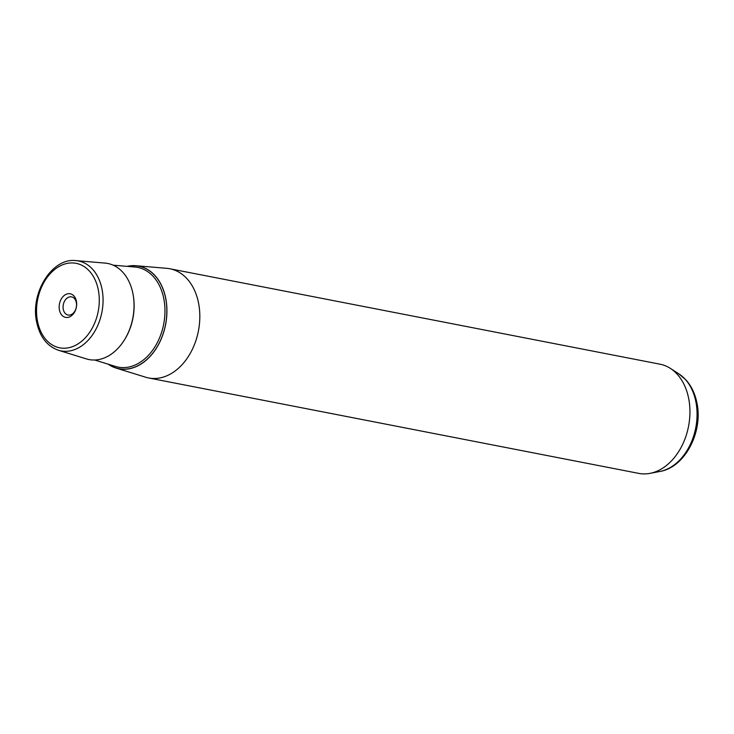 <?xml version="1.0" encoding="UTF-8"?>
<svg xmlns="http://www.w3.org/2000/svg" width="734" height="734" viewBox="0 0 734 734"><rect width="100%" height="100%" fill="white"/><g stroke="black" fill="none" stroke-linecap="round" stroke-linejoin="round"><path stroke-width="1.1" d="M64.867 300.619A9.239 6.624 101 0 1 71.574 296.875A9.239 6.624 101 0 1 74.758 311.28A9.239 6.624 101 0 1 68.042 315.024A9.239 6.624 101 0 1 64.867 300.619M61.482 298.646A12.028 8.624 -79 0 0 61.95 315.271A12.028 8.624 -79 0 0 74.336 312.519A12.028 8.624 -79 0 0 73.868 295.894A12.028 8.624 -79 0 0 61.482 298.646M127.147 266.369A52.288 37.48 101 0 1 135.937 265.717A52.288 37.48 101 0 1 165.728 298.279A52.288 37.48 101 0 1 154.525 350.98A52.288 37.48 101 0 1 116.009 368.055A52.288 37.48 101 0 1 108.109 364.156M135.937 265.717L166.838 268.341A55.619 39.875 101 0 1 169.884 268.772A55.619 39.875 101 0 1 198.538 302.986A55.619 39.875 101 0 1 148.626 377.964A55.619 39.875 101 0 1 145.644 377.212L116.009 368.055M148.626 377.964L638.754 473.384A55.619 39.875 -79 0 0 649.948 473.375A55.619 39.875 -79 0 0 688.657 398.406A55.619 39.875 -79 0 0 670.39 368.404A55.619 39.875 -79 0 0 660.013 364.192L169.884 268.772M105.026 263.093A48.949 35.094 101 0 1 132.918 293.572A48.949 35.094 101 0 1 122.431 342.906A48.949 35.094 101 0 1 86.373 358.898L58.454 350.265A45.802 32.837 101 0 0 92.2 335.31A45.802 32.837 101 0 0 102.008 289.141A45.802 32.837 101 0 0 75.914 260.616L105.026 263.093M37.526 321.354A43.031 30.846 -79 0 0 75.74 345.209A43.031 30.846 -79 0 0 98.292 289.811A43.031 30.846 -79 0 0 60.078 265.956A43.031 30.846 -79 0 0 37.526 321.354M678.886 373.881L686.033 380.01C691.483 386.194 695.098 393.8 696.896 402.828C703.209 431.61 685.262 467.301 659.884 471.476A51.719 37.076 -79 0 0 695.878 401.773A51.719 37.076 -79 0 0 678.886 373.881L670.39 368.404M108.43 364.257A52.178 37.406 -79 0 0 151.195 355.082A52.178 37.406 -79 0 0 165.655 298.316A52.178 37.406 -79 0 0 127.487 266.396M94.686 360.009L115.495 366.44A50.793 36.416 -79 0 0 152.911 349.852A50.793 36.416 -79 0 0 163.792 298.655A50.793 36.416 -79 0 0 134.854 267.02L113.146 265.176M133.249 295.38A47.664 34.168 101 0 1 124.652 339.558M75.914 260.616C51.976 257.469 29.993 293.316 36.7 322.263C39.856 336.869 47.114 346.2 58.454 350.265M659.884 471.476L649.948 473.375"/></g></svg>
